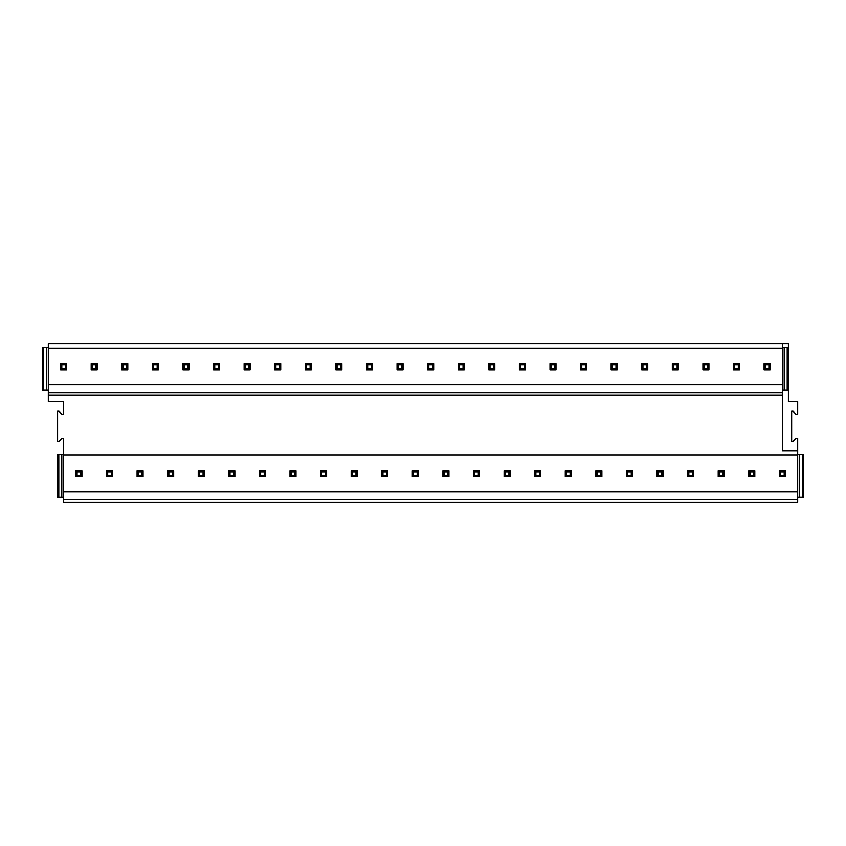 <?xml version="1.0" encoding="UTF-8"?>
<svg xmlns="http://www.w3.org/2000/svg" width="846" height="846" viewBox="0 0 846 846"><rect width="100%" height="100%" fill="white"/><g stroke="black" fill="none" stroke-linecap="round" stroke-linejoin="round"><path stroke-width="1.27" d="M63.609 499.711L797.683 499.711L797.683 502.112L63.609 502.112L63.609 438.291L61.811 438.291L58.977 441.305L57.591 441.305L57.591 411.198L58.977 411.198L61.811 414.212L63.609 414.212L63.609 401.564L48.317 401.564L48.317 384.824L782.391 384.824L782.391 343.888L48.317 343.888L48.317 348.097L782.391 348.097M63.609 455.148L797.683 455.148L797.683 450.939L782.391 450.939L782.391 384.824L48.317 384.824L48.317 348.097M63.609 491.875L797.683 491.875L797.683 455.148M797.683 499.711L797.683 491.875M63.609 497.3L57.591 497.3L57.591 454.545L63.609 454.545M802.494 497.3L803.7 497.3L803.7 454.545L802.494 454.545L802.494 497.3L799.481 497.3L799.481 454.545L802.494 454.545M797.683 497.3L799.481 497.3M797.683 450.939L797.683 438.291L795.875 438.291L793.04 441.305L791.655 441.305L791.655 411.198L793.04 411.198L795.875 414.212L797.683 414.212L797.683 401.564L788.409 401.564L788.409 343.888L782.391 343.888M48.317 392.65L782.391 392.65M48.317 395.061L782.391 395.061M782.391 390.249L788.409 390.249M48.317 390.249L42.3 390.249L42.3 347.495L48.317 347.495M46.519 390.249L46.519 347.495M43.506 390.249L43.506 347.495M787.203 390.249L787.203 347.495L788.409 347.495M784.189 390.249L784.189 347.495L787.203 347.495M782.391 347.495L784.189 347.495M61.811 497.3L61.811 454.545M58.797 497.3L58.797 454.545M797.683 454.545L799.481 454.545M65.417 368.57L66.623 369.776L60.605 369.776L60.605 363.759L61.811 364.954L65.417 364.954L65.417 368.57L61.811 368.57L61.811 364.954M96.01 368.57L97.205 369.776L91.188 369.776L91.188 363.759L92.394 364.954L96.01 364.954L96.01 368.57L92.394 368.57L92.394 364.954M126.593 368.57L127.799 369.776L121.771 369.776L121.771 363.759L122.977 364.954L126.593 364.954L126.593 368.57L122.977 368.57L122.977 364.954M157.176 368.57L158.382 369.776L152.365 369.776L152.365 363.759L153.57 364.954L157.176 364.954L157.176 368.57L153.57 368.57L153.57 364.954M187.759 368.57L188.965 369.776L182.948 369.776L182.948 363.759L184.153 364.954L187.759 364.954L187.759 368.57L184.153 368.57L184.153 364.954M218.353 368.57L219.558 369.776L213.53 369.776L213.53 363.759L214.736 364.954L218.353 364.954L218.353 368.57L214.736 368.57L214.736 364.954M248.936 368.57L250.141 369.776L244.124 369.776L244.124 363.759L245.319 364.954L248.936 364.954L248.936 368.57L245.319 368.57L245.319 364.954M279.518 368.57L280.724 369.776L274.707 369.776L274.707 363.759L275.912 364.954L279.518 364.954L279.518 368.57L275.912 368.57L275.912 364.954M310.112 368.57L311.317 369.776L305.29 369.776L305.29 363.759L306.495 364.954L310.112 364.954L310.112 368.57L306.495 368.57L306.495 364.954M340.695 368.57L341.9 369.776L335.883 369.776L335.883 363.759L337.078 364.954L340.695 364.954L340.695 368.57L337.078 368.57L337.078 364.954M371.278 368.57L372.483 369.776L366.466 369.776L366.466 363.759L367.672 364.954L371.278 364.954L371.278 368.57L367.672 368.57L367.672 364.954M401.871 368.57L403.066 369.776L397.049 369.776L397.049 363.759L398.255 364.954L401.871 364.954L401.871 368.57L398.255 368.57L398.255 364.954M432.454 368.57L433.66 369.776L427.632 369.776L427.632 363.759L428.837 364.954L432.454 364.954L432.454 368.57L428.837 368.57L428.837 364.954M463.037 368.57L464.243 369.776L458.225 369.776L458.225 363.759L459.431 364.954L463.037 364.954L463.037 368.57L459.431 368.57L459.431 364.954M493.62 368.57L494.825 369.776L488.808 369.776L488.808 363.759L490.014 364.954L493.62 364.954L493.62 368.57L490.014 368.57L490.014 364.954M524.213 368.57L525.419 369.776L519.391 369.776L519.391 363.759L520.597 364.954L524.213 364.954L524.213 368.57L520.597 368.57L520.597 364.954M554.796 368.57L556.002 369.776L549.985 369.776L549.985 363.759L551.18 364.954L554.796 364.954L554.796 368.57L551.18 368.57L551.18 364.954M585.379 368.57L586.585 369.776L580.568 369.776L580.568 363.759L581.773 364.954L585.379 364.954L585.379 368.57L581.773 368.57L581.773 364.954M615.973 368.57L617.178 369.776L611.15 369.776L611.15 363.759L612.356 364.954L615.973 364.954L615.973 368.57L612.356 368.57L612.356 364.954M646.556 368.57L647.761 369.776L641.733 369.776L641.733 363.759L642.939 364.954L646.556 364.954L646.556 368.57L642.939 368.57L642.939 364.954M677.138 368.57L678.344 369.776L672.327 369.776L672.327 363.759L673.532 364.954L677.138 364.954L677.138 368.57L673.532 368.57L673.532 364.954M707.732 368.57L708.927 369.776L702.91 369.776L702.91 363.759L704.115 364.954L707.732 364.954L707.732 368.57L704.115 368.57L704.115 364.954M738.315 368.57L739.52 369.776L733.493 369.776L733.493 363.759L734.698 364.954L738.315 364.954L738.315 368.57L734.698 368.57L734.698 364.954M768.898 368.57L770.103 369.776L764.086 369.776L764.086 363.759L765.292 364.954L768.898 364.954L768.898 368.57L765.292 368.57L765.292 364.954M77.102 475.621L80.708 475.621L80.708 472.015L77.102 472.015L77.102 475.621L75.897 476.827L81.914 476.827L80.708 475.621M75.897 476.827L75.897 470.81L77.102 472.015M75.897 470.81L81.914 470.81L81.914 476.827M81.914 470.81L80.708 472.015M66.623 369.776L66.623 363.759L60.605 363.759L60.605 369.776L61.811 368.57M66.623 363.759L65.417 364.954M107.685 475.621L111.302 475.621L111.302 472.015L107.685 472.015L107.685 475.621L106.48 476.827L112.507 476.827L111.302 475.621M106.48 476.827L106.48 470.81L107.685 472.015M106.48 470.81L112.507 470.81L112.507 476.827M112.507 470.81L111.302 472.015M97.205 369.776L97.205 363.759L91.188 363.759L91.188 369.776L92.394 368.57M97.205 363.759L96.01 364.954M138.268 475.621L141.885 475.621L141.885 472.015L138.268 472.015L138.268 475.621L137.073 476.827L143.09 476.827L141.885 475.621M137.073 476.827L137.073 470.81L138.268 472.015M137.073 470.81L143.09 470.81L143.09 476.827M143.09 470.81L141.885 472.015M127.799 369.776L127.799 363.759L121.771 363.759L121.771 369.776L122.977 368.57M127.799 363.759L126.593 364.954M168.862 475.621L172.468 475.621L172.468 472.015L168.862 472.015L168.862 475.621L167.656 476.827L173.673 476.827L172.468 475.621M167.656 476.827L167.656 470.81L168.862 472.015M167.656 470.81L173.673 470.81L173.673 476.827M173.673 470.81L172.468 472.015M158.382 369.776L158.382 363.759L152.365 363.759L152.365 369.776L153.57 368.57M158.382 363.759L157.176 364.954M199.445 475.621L203.061 475.621L203.061 472.015L199.445 472.015L199.445 475.621L198.239 476.827L204.267 476.827L203.061 475.621M198.239 476.827L198.239 470.81L199.445 472.015M198.239 470.81L204.267 470.81L204.267 476.827M204.267 470.81L203.061 472.015M188.965 369.776L188.965 363.759L182.948 363.759L182.948 369.776L184.153 368.57M188.965 363.759L187.759 364.954M230.027 475.621L233.644 475.621L233.644 472.015L230.027 472.015L230.027 475.621L228.822 476.827L234.85 476.827L233.644 475.621M228.822 476.827L228.822 470.81L230.027 472.015M228.822 470.81L234.85 470.81L234.85 476.827M234.85 470.81L233.644 472.015M219.558 369.776L219.558 363.759L213.53 363.759L213.53 369.776L214.736 368.57M219.558 363.759L218.353 364.954M260.621 475.621L264.227 475.621L264.227 472.015L260.621 472.015L260.621 475.621L259.415 476.827L265.433 476.827L264.227 475.621M259.415 476.827L259.415 470.81L260.621 472.015M259.415 470.81L265.433 470.81L265.433 476.827M265.433 470.81L264.227 472.015M250.141 369.776L250.141 363.759L244.124 363.759L244.124 369.776L245.319 368.57M250.141 363.759L248.936 364.954M291.204 475.621L294.82 475.621L294.82 472.015L291.204 472.015L291.204 475.621L289.998 476.827L296.015 476.827L294.82 475.621M289.998 476.827L289.998 470.81L291.204 472.015M289.998 470.81L296.015 470.81L296.015 476.827M296.015 470.81L294.82 472.015M280.724 369.776L280.724 363.759L274.707 363.759L274.707 369.776L275.912 368.57M280.724 363.759L279.518 364.954M321.787 475.621L325.403 475.621L325.403 472.015L321.787 472.015L321.787 475.621L320.581 476.827L326.609 476.827L325.403 475.621M320.581 476.827L320.581 470.81L321.787 472.015M320.581 470.81L326.609 470.81L326.609 476.827M326.609 470.81L325.403 472.015M311.317 369.776L311.317 363.759L305.29 363.759L305.29 369.776L306.495 368.57M311.317 363.759L310.112 364.954M352.38 475.621L355.986 475.621L355.986 472.015L352.38 472.015L352.38 475.621L351.175 476.827L357.192 476.827L355.986 475.621M351.175 476.827L351.175 470.81L352.38 472.015M351.175 470.81L357.192 470.81L357.192 476.827M357.192 470.81L355.986 472.015M341.9 369.776L341.9 363.759L335.883 363.759L335.883 369.776L337.078 368.57M341.9 363.759L340.695 364.954M382.963 475.621L386.569 475.621L386.569 472.015L382.963 472.015L382.963 475.621L381.758 476.827L387.775 476.827L386.569 475.621M381.758 476.827L381.758 470.81L382.963 472.015M381.758 470.81L387.775 470.81L387.775 476.827M387.775 470.81L386.569 472.015M372.483 369.776L372.483 363.759L366.466 363.759L366.466 369.776L367.672 368.57M372.483 363.759L371.278 364.954M413.546 475.621L417.163 475.621L417.163 472.015L413.546 472.015L413.546 475.621L412.34 476.827L418.368 476.827L417.163 475.621M412.34 476.827L412.34 470.81L413.546 472.015M412.34 470.81L418.368 470.81L418.368 476.827M418.368 470.81L417.163 472.015M403.066 369.776L403.066 363.759L397.049 363.759L397.049 369.776L398.255 368.57M403.066 363.759L401.871 364.954M444.129 475.621L447.745 475.621L447.745 472.015L444.129 472.015L444.129 475.621L442.934 476.827L448.951 476.827L447.745 475.621M442.934 476.827L442.934 470.81L444.129 472.015M442.934 470.81L448.951 470.81L448.951 476.827M448.951 470.81L447.745 472.015M433.66 369.776L433.66 363.759L427.632 363.759L427.632 369.776L428.837 368.57M433.66 363.759L432.454 364.954M474.722 475.621L478.328 475.621L478.328 472.015L474.722 472.015L474.722 475.621L473.517 476.827L479.534 476.827L478.328 475.621M473.517 476.827L473.517 470.81L474.722 472.015M473.517 470.81L479.534 470.81L479.534 476.827M479.534 470.81L478.328 472.015M464.243 369.776L464.243 363.759L458.225 363.759L458.225 369.776L459.431 368.57M464.243 363.759L463.037 364.954M505.305 475.621L508.922 475.621L508.922 472.015L505.305 472.015L505.305 475.621L504.1 476.827L510.117 476.827L508.922 475.621M504.1 476.827L504.1 470.81L505.305 472.015M504.1 470.81L510.117 470.81L510.117 476.827M510.117 470.81L508.922 472.015M494.825 369.776L494.825 363.759L488.808 363.759L488.808 369.776L490.014 368.57M494.825 363.759L493.62 364.954M535.888 475.621L539.505 475.621L539.505 472.015L535.888 472.015L535.888 475.621L534.683 476.827L540.71 476.827L539.505 475.621M534.683 476.827L534.683 470.81L535.888 472.015M534.683 470.81L540.71 470.81L540.71 476.827M540.71 470.81L539.505 472.015M525.419 369.776L525.419 363.759L519.391 363.759L519.391 369.776L520.597 368.57M525.419 363.759L524.213 364.954M566.482 475.621L570.088 475.621L570.088 472.015L566.482 472.015L566.482 475.621L565.276 476.827L571.293 476.827L570.088 475.621M565.276 476.827L565.276 470.81L566.482 472.015M565.276 470.81L571.293 470.81L571.293 476.827M571.293 470.81L570.088 472.015M556.002 369.776L556.002 363.759L549.985 363.759L549.985 369.776L551.18 368.57M556.002 363.759L554.796 364.954M597.065 475.621L600.681 475.621L600.681 472.015L597.065 472.015L597.065 475.621L595.859 476.827L601.876 476.827L600.681 475.621M595.859 476.827L595.859 470.81L597.065 472.015M595.859 470.81L601.876 470.81L601.876 476.827M601.876 470.81L600.681 472.015M586.585 369.776L586.585 363.759L580.568 363.759L580.568 369.776L581.773 368.57M586.585 363.759L585.379 364.954M627.647 475.621L631.264 475.621L631.264 472.015L627.647 472.015L627.647 475.621L626.442 476.827L632.47 476.827L631.264 475.621M626.442 476.827L626.442 470.81L627.647 472.015M626.442 470.81L632.47 470.81L632.47 476.827M632.47 470.81L631.264 472.015M617.178 369.776L617.178 363.759L611.15 363.759L611.15 369.776L612.356 368.57M617.178 363.759L615.973 364.954M658.241 475.621L661.847 475.621L661.847 472.015L658.241 472.015L658.241 475.621L657.035 476.827L663.053 476.827L661.847 475.621M657.035 476.827L657.035 470.81L658.241 472.015M657.035 470.81L663.053 470.81L663.053 476.827M663.053 470.81L661.847 472.015M647.761 369.776L647.761 363.759L641.733 363.759L641.733 369.776L642.939 368.57M647.761 363.759L646.556 364.954M688.824 475.621L692.43 475.621L692.43 472.015L688.824 472.015L688.824 475.621L687.618 476.827L693.635 476.827L692.43 475.621M687.618 476.827L687.618 470.81L688.824 472.015M687.618 470.81L693.635 470.81L693.635 476.827M693.635 470.81L692.43 472.015M678.344 369.776L678.344 363.759L672.327 363.759L672.327 369.776L673.532 368.57M678.344 363.759L677.138 364.954M719.407 475.621L723.023 475.621L723.023 472.015L719.407 472.015L719.407 475.621L718.201 476.827L724.229 476.827L723.023 475.621M718.201 476.827L718.201 470.81L719.407 472.015M718.201 470.81L724.229 470.81L724.229 476.827M724.229 470.81L723.023 472.015M708.927 369.776L708.927 363.759L702.91 363.759L702.91 369.776L704.115 368.57M708.927 363.759L707.732 364.954M749.99 475.621L753.606 475.621L753.606 472.015L749.99 472.015L749.99 475.621L748.795 476.827L754.812 476.827L753.606 475.621M748.795 476.827L748.795 470.81L749.99 472.015M748.795 470.81L754.812 470.81L754.812 476.827M754.812 470.81L753.606 472.015M739.52 369.776L739.52 363.759L733.493 363.759L733.493 369.776L734.698 368.57M739.52 363.759L738.315 364.954M780.583 475.621L784.189 475.621L784.189 472.015L780.583 472.015L780.583 475.621L779.378 476.827L785.395 476.827L784.189 475.621M779.378 476.827L779.378 470.81L780.583 472.015M779.378 470.81L785.395 470.81L785.395 476.827M785.395 470.81L784.189 472.015M770.103 369.776L770.103 363.759L764.086 363.759L764.086 369.776L765.292 368.57M770.103 363.759L768.898 364.954"/></g></svg>
